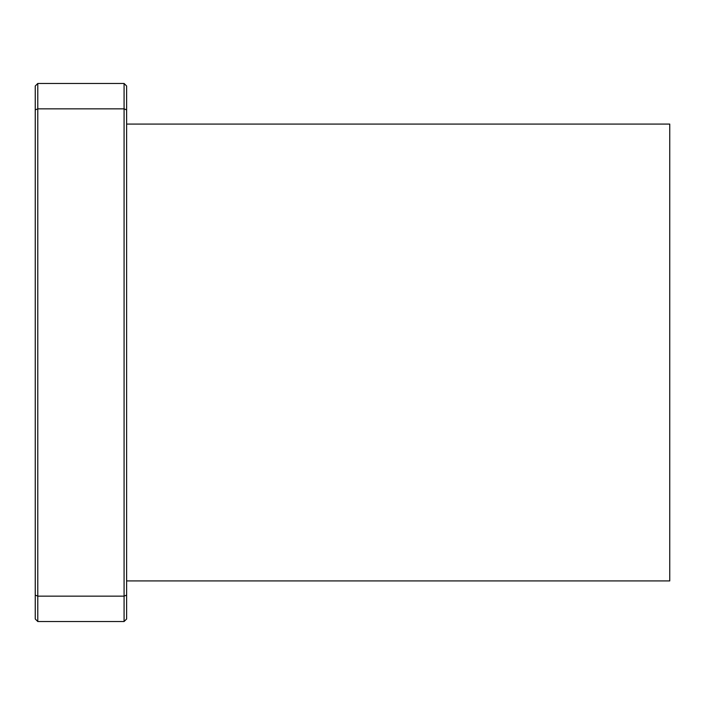 <?xml version="1.0" encoding="UTF-8"?>
<svg xmlns="http://www.w3.org/2000/svg" width="705" height="705" viewBox="0 0 705 705"><rect width="100%" height="100%" fill="white"/><g stroke="black" fill="none" stroke-linecap="round" stroke-linejoin="round"><path stroke-width="1.06" d="M126.618 595.099L126.618 618.99L124.08 621.528L124.08 596.148L37.788 596.148L37.788 108.852L124.08 108.852L124.08 83.472L126.618 86.01L126.618 109.901L124.08 108.852L124.08 596.148L126.618 595.099L126.618 109.901M35.25 109.901L37.788 108.852L37.788 83.472L35.25 86.01L35.25 618.99L37.788 621.528L124.08 621.528M37.788 621.528L37.788 596.148L35.25 595.099M124.08 83.472L37.788 83.472M126.618 580.92L669.75 580.92L669.75 124.08L126.618 124.08"/></g></svg>
